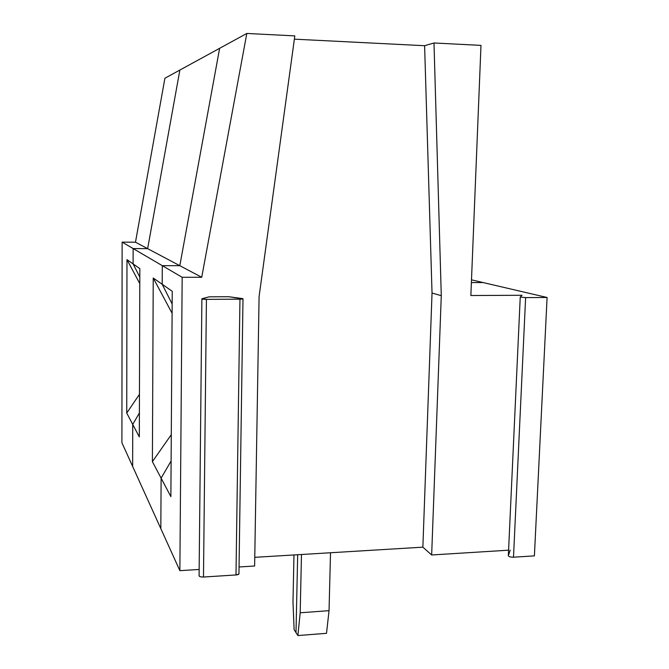 <?xml version="1.0" encoding="UTF-8"?>
<svg xmlns="http://www.w3.org/2000/svg" width="669" height="669" viewBox="0 0 669 669"><rect width="100%" height="100%" fill="white"/><g stroke="black" fill="none" stroke-linecap="round" stroke-linejoin="round"><path stroke-width="1" d="M139.395 412.982L132.73 424.422L132.638 466.418L132.73 424.422L126.734 413.057L126.976 259.631L133.106 263.912L139.813 277.091L133.106 263.912L133.139 248.575L133.106 263.912L126.976 259.631L139.796 283.639L126.976 259.631L126.734 413.057L139.453 394.342L126.734 413.057L132.73 424.422L139.395 412.982L132.73 424.422L132.638 466.418L121.909 442.744L160.828 528.635L161.112 478.151L152.39 461.652L153.234 278.003L162.191 284.275L162.299 265.66L122.126 242.119L121.909 442.744L122.126 242.119L133.139 248.575L147.64 248.651L133.139 248.575L133.106 263.912L139.813 277.091L133.106 263.912L139.838 268.629L133.106 263.912L133.139 248.575L162.299 265.66L162.191 284.275L172.167 304.01L162.191 284.275L153.234 278.003L172.1 313.284L153.234 278.003L152.39 461.652L161.112 478.151L160.828 528.635L132.638 466.418L132.73 424.422L139.319 436.899L139.838 268.629L139.319 436.899L132.73 424.422L139.395 412.982M179.869 70.053L147.64 248.651L135.481 242.203L122.126 242.119L135.481 242.203L147.64 248.651L179.869 70.053L164.909 78.231L135.481 242.203L164.909 78.231L219.624 48.319L179.81 265.685L162.299 265.66L179.81 265.685L219.624 48.319L179.869 70.053L147.64 248.651L179.81 265.685L147.64 248.651L133.139 248.575L147.64 248.651L179.869 70.053M295.999 632.606L294.134 629.705L295.999 632.606L297.68 554.726L295.999 632.606L297.68 554.726L295.999 632.606L297.889 635.55L295.999 632.606M171.105 460.974L161.112 478.151L171.105 460.974M483.068 282.552L471.386 282.577L483.068 282.552L471.494 279.851L483.068 282.552L471.386 282.577L483.068 282.552L547.091 297.488L483.068 282.552M293.975 554.952L292.98 602.192L294.134 629.705L292.98 602.192L293.975 554.952M171.281 434.691L152.39 461.652L171.281 434.691M254.764 557.327L422.867 547.167L432.032 293.039L424.606 45.709L294.368 39.162L424.606 45.709L433.989 42.983L441.281 295.673L431.656 554.977L422.867 547.167L254.764 557.327M294.82 35.892L246.819 33.45L201.72 277.284L182.169 277.301L179.869 570.665L199.153 569.461L179.869 570.665L160.828 528.635L161.112 478.151L160.828 528.635L179.869 570.665L182.169 277.301L201.72 277.284L246.819 33.45L294.82 35.892L259.087 296.576L294.82 35.892M209.138 296.827L228.698 296.727L242.998 298.926L239.962 299.177L235.99 574.955L238.942 574.044L238.95 573.358C239.193 574.228 238.206 574.763 235.99 574.955L239.962 299.177C243.081 299.076 243.809 298.867 242.145 298.525L228.698 296.727L209.138 296.827L201.996 298.742C201.511 299.093 202.983 299.302 206.428 299.361L239.962 299.177L206.428 299.361L201.887 298.775L209.138 296.827M239.042 566.978L254.621 566.007L259.087 296.576L254.621 566.007L239.042 566.978M201.887 299.001L199.094 575.432C198.902 576.502 200.365 577.038 203.485 577.029L206.428 299.361L203.485 577.029L235.99 574.955L203.485 577.029C200.148 576.996 198.718 576.427 199.203 575.315M534.397 555.872L513.499 557.202C510.405 557.177 508.683 556.667 508.331 555.68L510.213 550.085L508.331 555.68C508.683 556.667 510.405 557.177 513.499 557.202L534.397 555.872L547.091 297.488L534.397 555.872M508.582 550.186L431.656 554.977L508.582 550.186M179.81 265.685L219.624 48.319L246.819 33.45L219.624 48.319L179.81 265.685L201.72 277.284L179.81 265.685L162.299 265.66L179.81 265.685M172.167 304.01L162.191 284.275L162.299 265.66L182.169 277.301L162.299 265.66L162.191 284.275L172.251 291.308L170.871 496.632L161.112 478.151L170.871 496.632L172.251 291.308L162.191 284.275L172.167 304.01M522.004 295.272L470.859 295.522L480.986 45.383L433.989 42.983L480.986 45.383L470.859 295.522L522.004 295.272L520.248 297.036L525.617 297.605L547.091 297.488L525.617 297.605L513.499 557.202L525.617 297.605L520.248 297.036L522.004 295.272M520.239 297.095L508.331 555.68M422.867 547.167L431.656 554.977L441.281 295.673L432.032 293.039L422.867 547.167M329.048 610.672L330.511 552.745L329.048 610.672L326.505 633.326L297.889 635.55L300.197 612.779L329.048 610.672L300.197 612.779L301.476 554.501L300.197 612.779L297.889 635.55L326.505 633.326L329.048 610.672M441.281 295.673L433.989 42.983L424.606 45.709L432.032 293.039L441.281 295.673M238.942 574.044L242.998 298.926"/></g></svg>
